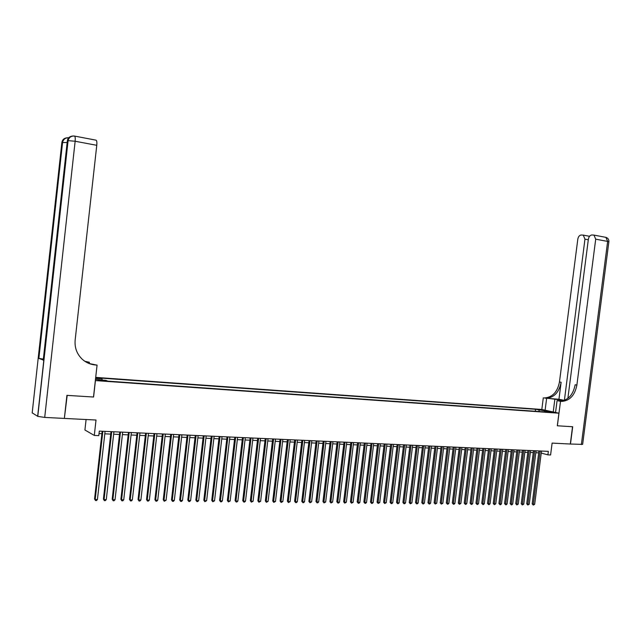 <?xml version="1.0" encoding="UTF-8"?>
<svg xmlns="http://www.w3.org/2000/svg" width="641" height="641" viewBox="0 0 641 641"><rect width="100%" height="100%" fill="white"/><g stroke="black" fill="none" stroke-linecap="round" stroke-linejoin="round"><path stroke-width="0.96" d="M101.975 380.858L103.978 380.706L100.284 380.161L98.273 380.313L101.975 380.858M86.094 419.518L84.916 430.007L94.291 435.431L98.794 435.624L99.299 431.105L548.343 451.368L547.895 454.87L550.587 454.982L552.117 443.099L570.306 444.021L572.533 426.73L557.309 425.792L558.928 413.205L95.333 380.586M558.928 413.205L541.757 409.471L95.693 377.389M95.421 380.626L93.586 397.027L67.193 395.385L64.372 418.285M551.092 412.043L554.713 412.62L551.044 412.395M95.469 379.4L105.989 380.393L107.864 381.147L549.033 412.235L545.755 411.514L545.331 411.971M95.589 378.318L101.983 378.775L100.172 378.046L535.547 409.279L551.661 411.939L545.755 411.514M94.291 435.431L96.022 420.023L64.629 418.437M541.236 453.051L547.895 454.87M99.026 433.572L101.895 433.701M104.812 433.829L110.733 434.085M113.641 434.213L119.498 434.47M122.399 434.598L128.184 434.854M131.076 434.983L136.789 435.231M139.682 435.359L145.323 435.608M148.215 435.736L153.784 435.976M156.668 436.104L162.173 436.345M165.049 436.473L170.49 436.713M173.358 436.833L178.727 437.074M181.595 437.194L186.9 437.426M189.76 437.555L195.008 437.787M197.861 437.907L203.045 438.14M205.889 438.26L211.009 438.484M213.846 438.612L218.91 438.837M221.746 438.957L226.746 439.181M229.574 439.301L234.518 439.518M237.338 439.646L242.218 439.854M245.038 439.982L249.862 440.191M252.674 440.319L257.442 440.527M260.246 440.647L264.957 440.856M267.754 440.976L272.417 441.184M275.205 441.304L279.813 441.505M282.593 441.633L287.144 441.825M289.924 441.953L294.419 442.146M297.192 442.274L301.639 442.466M304.403 442.586L308.802 442.779M311.558 442.899L315.901 443.091M318.657 443.211L322.952 443.404M325.7 443.524L329.939 443.708M332.679 443.828L336.878 444.013M339.61 444.133L343.76 444.317M346.485 444.437L350.587 444.614M353.311 444.734L357.366 444.91M360.082 445.03L364.088 445.207M366.796 445.327L370.754 445.495M373.463 445.615L377.381 445.791M380.073 445.904L383.943 446.08M386.643 446.192L390.465 446.36M393.149 446.481L396.939 446.649M399.615 446.761L403.357 446.929M406.033 447.049L409.727 447.21M412.395 447.322L416.049 447.49M418.717 447.602L422.331 447.763M424.991 447.875L428.565 448.035M431.209 448.155L434.742 448.307M437.394 448.42L440.88 448.58M443.524 448.692L446.977 448.844M449.613 448.956L453.027 449.109M455.655 449.221L459.028 449.373M461.656 449.485L464.989 449.637M467.61 449.75L470.911 449.894M473.515 450.006L476.784 450.15M479.388 450.262L482.617 450.407M485.213 450.519L488.402 450.663M490.998 450.775L494.155 450.911M496.743 451.024L499.86 451.168M502.44 451.28L505.525 451.416M508.105 451.528L511.157 451.657M513.729 451.769L516.742 451.905M519.306 452.017L522.287 452.145M524.851 452.258L527.799 452.394M530.355 452.506L533.272 452.626M535.82 452.738L538.704 452.867M539.474 411.562L538.736 409.984M535.299 411.266L535.547 409.279M101.983 378.775L102.207 380.121M544.297 411.899L544.618 410.4M538.945 450.943L532.174 503.874L533.32 504.267L540.139 451M534.674 504.283L533.264 505.06L533.32 504.267L534.674 504.283L541.493 451.056M533.264 505.06L532.174 503.874M581.355 444.582L607.652 241.417L608.862 241.897L582.637 444.381L570.466 444.029L572.693 426.746L557.366 425.792L560.506 401.314L562.029 401.41C569.937 400.601 574.889 395.152 576.884 385.065L595.705 239.173L593.983 235.095L591.851 234.975C590.04 235.239 588.887 236.633 588.382 239.157L567.878 398.365M564.336 400.361L544.81 397.933C552.63 397.148 557.518 391.827 559.473 381.956L577.813 239.141C578.302 236.641 579.432 235.263 581.195 235.007L583.262 235.119L584.953 239.157L564.392 400.337M555.555 412.467L557.077 400.617L561.804 400.986M557.077 400.617L560.506 401.314M560.474 401.098L560.322 401.066C568.214 400.256 573.166 394.824 575.153 384.76L576.884 385.065M558.952 399.271L546.452 398.261C554.281 397.484 559.176 392.14 561.131 382.252L558.952 399.271L564.216 400.329M545.114 410.2L546.613 398.502M541.813 409.479L543.304 397.829M66.912 395.369L93.498 397.019L97.071 365.114L95.525 364.985C90.525 364.553 86.15 362.678 82.385 359.369C76.92 354.177 74.508 347.751 75.149 340.083L96.767 145.315L75.141 141.244L44.71 417.427L64.356 418.421L66.912 395.369M89.243 363.567L89.387 362.269L85.99 362.005M89.387 362.269L84.973 361.364M85.485 361.692L86.968 361.812L85.373 361.628M92.048 364.441L94.58 364.641L88.979 363.463M97.071 365.114L90.629 364.048M44.71 417.427L37.771 416.362L32.194 412.876L61.865 142.51L67.153 142.55M43.348 359.136L38.756 358.351L43.243 360.018M95.821 140.131L96.15 140.195C96.815 140.82 97.023 142.526 96.767 145.315M533.512 450.695L526.726 503.818L527.872 504.211L534.706 450.751M529.234 504.219L527.823 505.004L527.872 504.211L529.234 504.219L536.068 450.815M527.823 505.004L526.726 503.818M528.048 450.455L521.245 503.754L522.383 504.147L529.226 450.503M523.753 504.163L522.335 504.948L522.383 504.147L523.753 504.163L530.604 450.567M522.335 504.948L521.245 503.754M522.535 450.206L515.725 503.69L516.854 504.09L523.713 450.254M518.24 504.106L516.814 504.892L516.854 504.09L518.24 504.106L525.099 450.319M516.814 504.892L515.725 503.69M516.991 449.95L510.164 503.634L511.294 504.026L518.16 450.006M512.688 504.042L511.814 504.836L511.254 504.828L511.294 504.026L512.688 504.042L519.555 450.07M511.254 504.828L510.164 503.634M511.406 449.702L504.563 503.57L505.685 503.97L512.576 449.758M507.087 503.986L506.214 504.779L505.653 504.771L505.685 503.97L507.087 503.986L513.978 449.814M505.653 504.771L504.563 503.57M505.773 449.445L498.922 503.505L500.044 503.906L506.943 449.501M501.454 503.922L500.581 504.723L500.012 504.715L500.044 503.906L501.454 503.922L508.353 449.565M500.012 504.715L498.922 503.505M500.108 449.189L493.241 503.441L494.355 503.842L501.27 449.245M495.781 503.858L494.331 504.659L494.355 503.842L495.781 503.858L502.696 449.309M494.331 504.659L493.241 503.441M494.403 448.932L487.521 503.385L488.634 503.786L495.557 448.988M490.069 503.802L489.187 504.603L488.61 504.595L488.634 503.786L490.069 503.802L496.991 449.053M488.61 504.595L487.521 503.385M488.65 448.676L481.76 503.321L482.865 503.722L489.804 448.724M484.308 503.738L483.426 504.547L482.849 504.539L482.865 503.722L484.308 503.738L491.246 448.788M482.849 504.539L481.76 503.321M482.865 448.412L475.959 503.257L477.056 503.658L484.011 448.468M478.515 503.674L477.625 504.483L477.048 504.475L477.056 503.658L478.515 503.674L485.461 448.532M477.048 504.475L475.959 503.257M477.032 448.147L470.109 503.193L471.207 503.594L478.178 448.203M472.673 503.61L471.784 504.427L471.199 504.419L471.207 503.594L472.673 503.61L479.636 448.267M471.199 504.419L470.109 503.193M471.159 447.883L464.22 503.121L465.318 503.53L472.297 447.939M466.792 503.546L465.903 504.363L465.31 504.355L465.318 503.53L466.792 503.546L473.771 448.003M465.31 504.355L464.22 503.121M465.246 447.618L458.291 503.057L459.381 503.465L466.376 447.666M460.863 503.481L459.381 504.299L459.381 503.465L460.863 503.481L467.858 447.738M459.381 504.299L458.291 503.057M459.285 447.346L452.322 502.993L453.403 503.401L460.406 447.402M454.902 503.417L454.004 504.243L453.403 504.235L453.403 503.401L454.902 503.417L461.905 447.466M453.403 504.235L452.322 502.993M453.275 447.081L446.304 502.929L447.378 503.337L454.397 447.13M448.884 503.353L447.995 504.179L447.386 504.171L447.378 503.337L448.884 503.353L455.903 447.194M447.386 504.171L446.304 502.929M447.234 446.801L440.239 502.856L441.312 503.273L448.347 446.857M442.835 503.289L441.328 504.114L441.312 503.273L442.835 503.289L449.862 446.921M441.328 504.114L440.239 502.856M441.136 446.529L434.133 502.792L435.199 503.201L442.25 446.577M436.729 503.225L435.223 504.05L435.199 503.201L436.729 503.225L443.78 446.649M435.223 504.05L434.133 502.792M434.999 446.256L427.98 502.72L429.045 503.137L436.104 446.304M430.584 503.153L429.686 503.994L429.069 503.986L429.045 503.137L430.584 503.153L437.643 446.368M429.069 503.986L427.98 502.72M428.813 445.976L421.786 502.656L422.836 503.073L429.919 446.024M424.39 503.089L423.493 503.93L422.868 503.922L422.836 503.073L424.39 503.089L431.465 446.096M422.868 503.922L421.786 502.656M422.587 445.695L415.544 502.584L416.586 503.001L423.677 445.743M418.156 503.017L417.251 503.866L416.626 503.858L416.586 503.001L418.156 503.017L425.247 445.815M416.626 503.858L415.544 502.584M416.313 445.407L409.254 502.52L410.296 502.937L417.395 445.455M411.875 502.953L410.336 503.794L410.296 502.937L411.875 502.953L418.974 445.527M410.336 503.794L409.254 502.52M409.984 445.126L402.917 502.448L403.95 502.865L411.065 445.175M405.537 502.881L404.631 503.73L403.998 503.722L403.95 502.865L405.537 502.881L412.652 445.247M403.998 503.722L402.917 502.448M403.614 444.838L396.531 502.376L397.556 502.8L404.687 444.886M399.159 502.816L398.245 503.666L397.604 503.658L397.556 502.8L399.159 502.816L406.29 444.958M397.604 503.658L396.531 502.376M397.196 444.55L390.097 502.304L391.114 502.728L398.261 444.598M392.733 502.744L391.819 503.602L391.17 503.594L391.114 502.728L392.733 502.744L399.872 444.67M391.17 503.594L390.097 502.304M390.722 444.253L383.614 502.232L384.624 502.656L391.787 444.301M386.251 502.672L384.688 503.53L384.624 502.656L386.251 502.672L393.414 444.373M384.688 503.53L383.614 502.232M384.207 443.965L377.076 502.159L378.086 502.584L385.265 444.005M379.728 502.608L378.158 503.457L378.086 502.584L379.728 502.608L386.9 444.085M378.158 503.457L377.076 502.159M377.637 443.668L370.498 502.087L371.5 502.52L378.687 443.708M373.15 502.536L372.237 503.401L371.572 503.393L371.5 502.52L373.15 502.536L380.337 443.788M371.572 503.393L370.498 502.087M371.019 443.364L363.864 502.015L364.857 502.448L372.06 443.412M366.524 502.464L365.602 503.329L364.937 503.321L364.857 502.448L366.524 502.464L373.719 443.484M364.937 503.321L363.864 502.015M364.344 443.067L357.181 501.943L358.167 502.376L365.386 443.115M359.849 502.392L358.92 503.265L358.255 503.257L358.167 502.376L359.849 502.392L367.061 443.187M358.255 503.257L357.181 501.943M357.622 442.763L350.443 501.863L351.428 502.296L358.656 442.811M353.119 502.32L351.516 503.185L351.428 502.296L353.119 502.32L360.338 442.883M351.516 503.185L350.443 501.863M350.851 442.458L343.656 501.791L344.626 502.224L351.869 442.498M346.332 502.248L344.722 503.113L344.626 502.224L346.332 502.248L353.576 442.578M344.722 503.113L343.656 501.791M344.025 442.146L336.813 501.719L337.783 502.151L345.034 442.194M339.498 502.167L338.568 503.049L337.879 503.041L337.783 502.151L339.498 502.167L346.749 442.274M337.879 503.041L336.813 501.719M337.142 441.833L329.923 501.639L330.876 502.079L338.144 441.881M332.607 502.095L330.988 502.977L330.876 502.079L332.607 502.095L339.874 441.961M330.988 502.977L329.923 501.639M330.203 441.521L322.968 501.558L323.921 501.999L331.205 441.569M325.668 502.023L324.034 502.905L323.921 501.999L325.668 502.023L332.943 441.649M324.034 502.905L322.968 501.558M323.216 441.208L315.965 501.486L316.91 501.927L324.202 441.256M318.665 501.943L317.728 502.84L317.031 502.832L316.91 501.927L318.665 501.943L325.957 441.328M317.031 502.832L315.965 501.486M316.165 440.888L308.906 501.406L309.835 501.847L317.151 440.936M311.614 501.871L309.964 502.76L309.835 501.847L311.614 501.871L318.922 441.016M309.964 502.76L308.906 501.406M309.066 440.567L301.791 501.326L302.712 501.775L310.036 440.615M304.499 501.791L303.562 502.688L302.848 502.68L302.712 501.775L304.499 501.791L311.822 440.696M302.848 502.68L301.791 501.326M301.903 440.247L294.612 501.246L295.533 501.695L302.873 440.287M297.336 501.711L296.39 502.616L295.669 502.608L295.533 501.695L297.336 501.711L304.667 440.375M295.669 502.608L294.612 501.246M294.684 439.918L287.384 501.166L288.29 501.615L295.645 439.966M290.109 501.639L288.442 502.536L288.29 501.615L290.109 501.639L297.456 440.047M288.442 502.536L287.384 501.166M287.408 439.59L280.093 501.086L280.998 501.534L288.362 439.638M282.825 501.558L281.151 502.456L280.998 501.534L282.825 501.558L290.189 439.718M281.151 502.456L280.093 501.086M280.077 439.261L272.745 501.006L273.635 501.454L281.014 439.301M275.486 501.478L273.795 502.384L273.635 501.454L275.486 501.478L282.857 439.389M273.795 502.384L272.745 501.006M272.681 438.925L265.342 500.925L266.223 501.374L273.611 438.973M268.082 501.398L266.392 502.304L266.223 501.374L268.082 501.398L275.47 439.053M266.392 502.304L265.342 500.925M265.23 438.588L257.874 500.845L258.74 501.294L266.151 438.636M260.615 501.318L258.916 502.232L258.74 501.294L260.615 501.318L268.018 438.716M258.916 502.232L257.874 500.845M257.706 438.252L250.343 500.757L251.2 501.214L258.627 438.292M253.091 501.238L251.384 502.151L251.2 501.214L253.091 501.238L260.51 438.38M251.384 502.151L250.343 500.757M250.134 437.907L242.747 500.677L243.604 501.134L251.04 437.947M245.511 501.15L244.558 502.079L243.788 502.071L243.604 501.134L245.511 501.15L252.939 438.035M243.788 502.071L242.747 500.677M242.49 437.563L235.095 500.589L235.936 501.054L243.388 437.603M237.859 501.07L236.906 502.007L236.136 501.999L235.936 501.054L237.859 501.07L245.303 437.691M236.136 501.999L235.095 500.589M234.782 437.218L227.379 500.509L228.212 500.966L235.672 437.258M230.151 500.99L228.412 501.919L228.212 500.966L230.151 500.99L237.603 437.346M228.412 501.919L227.379 500.509M227.018 436.866L219.591 500.421L220.416 500.885L227.892 436.906M222.371 500.901L221.409 501.847L220.632 501.839L220.416 500.885L222.371 500.901L229.839 436.994M220.632 501.839L219.591 500.421M219.182 436.513L211.746 500.333L212.556 500.797L220.047 436.553M214.527 500.821L212.78 501.759L212.556 500.797L214.527 500.821L222.01 436.641M212.78 501.759L211.746 500.333M211.282 436.16L203.83 500.244L204.631 500.709L212.139 436.192M206.626 500.733L204.864 501.671L204.631 500.709L206.626 500.733L214.118 436.289M204.864 501.671L203.83 500.244M203.317 435.8L195.85 500.156L196.643 500.629L204.159 435.832M198.646 500.645L197.684 501.599L196.883 501.591L196.643 500.629L198.646 500.645L206.162 435.928M196.883 501.591L195.85 500.156M195.281 435.431L187.805 500.068L188.582 500.541L196.114 435.471M190.609 500.557L189.64 501.518L188.831 501.51L188.582 500.541L190.609 500.557L198.133 435.56M188.831 501.51L187.805 500.068M187.172 435.071L179.688 499.98L180.458 500.453L187.997 435.103M182.493 500.469L181.523 501.43L180.706 501.422L180.458 500.453L182.493 500.469L190.032 435.199M180.706 501.422L179.688 499.98M178.999 434.702L171.5 499.884L172.261 500.365L179.817 434.734M174.312 500.381L173.342 501.35L172.517 501.342L172.261 500.365L174.312 500.381L181.868 434.83M172.517 501.342L171.5 499.884M170.762 434.326L163.247 499.796L163.992 500.268L171.556 434.366M166.067 500.292L164.264 501.254L163.992 500.268L166.067 500.292L173.631 434.454M164.264 501.254L163.247 499.796M162.445 433.957L154.922 499.708L155.651 500.18L163.231 433.989M157.742 500.204L156.765 501.182L155.931 501.166L155.651 500.18L157.742 500.204L165.322 434.085M155.931 501.166L154.922 499.708M154.056 433.572L146.517 499.611L147.238 500.092L154.834 433.612M149.353 500.116L148.375 501.094L147.526 501.086L147.238 500.092L149.353 500.116L156.941 433.701M147.526 501.086L146.517 499.611M145.595 433.196L138.047 499.515L138.752 499.996L146.364 433.228M140.884 500.02L139.906 501.006L139.049 500.998L138.752 499.996L140.884 500.02L148.488 433.324M139.049 500.998L138.047 499.515M137.062 432.811L129.498 499.427L130.195 499.908L137.815 432.843M132.342 499.932L131.357 500.917L130.5 500.909L130.195 499.908L132.342 499.932L139.954 432.939M130.5 500.909L129.498 499.427M128.456 432.419L120.877 499.331L121.566 499.812L129.194 432.451M123.729 499.836L122.743 500.829L121.878 500.821L121.566 499.812L123.729 499.836L131.357 432.547M121.878 500.821L120.877 499.331M119.771 432.026L112.183 499.235L112.848 499.716L120.492 432.058M115.035 499.74L114.05 500.741L113.177 500.725L112.848 499.716L115.035 499.74L122.679 432.162M113.177 500.725L112.183 499.235M111.005 431.633L103.409 499.139L104.066 499.627L111.718 431.665M106.27 499.651L105.276 500.645L104.395 500.637L104.066 499.627L106.27 499.651L113.922 431.762M104.395 500.637L103.409 499.139M102.167 431.233L94.556 499.035L95.197 499.531L102.864 431.265M97.424 499.555L96.43 500.557L95.541 500.549L95.197 499.531L97.424 499.555L105.084 431.361M95.541 500.549L94.556 499.035M559.713 401.034L561.42 401.386M545.844 398.229L544.201 397.901M561.131 382.252L559.473 381.956M605.288 237.242L605.913 237.362L607.652 241.417L595.705 239.173M588.302 239.782L584.953 239.157M553.223 411.963L554.866 399.151M86.968 361.812L86.062 361.484M94.58 364.641L95.525 364.985M37.651 416.297L67.962 140.635L67.337 140.828L43.219 360.234M38.756 358.351L62.465 142.326C63.171 139.017 65.222 137.511 68.619 137.791M65.694 138.055C63.499 138.712 62.225 140.203 61.865 142.51M75.141 141.244C75.406 138.432 75.221 136.709 74.588 136.084L74.252 136.028C70.766 135.732 68.683 137.27 67.962 140.635L75.141 141.244M71.239 136.293C69.004 136.966 67.706 138.472 67.337 140.828M546.452 398.261L544.81 397.933M560.322 401.066L562.029 401.41M589.536 236.305L583.262 235.119M608.886 241.753C609.006 239.534 608.021 238.067 605.913 237.362L593.983 235.095M38.869 358.399L62.586 142.294C63.459 139.185 65.494 137.687 68.691 137.799M96.15 140.195L74.588 136.084C71.215 135.804 69.052 137.31 68.098 140.603L37.771 416.362"/></g></svg>
